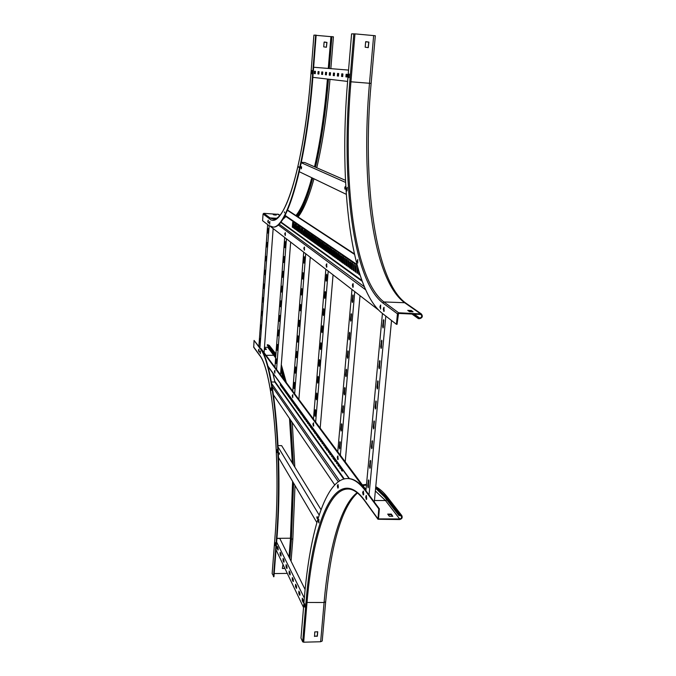 <?xml version="1.0" encoding="UTF-8"?>
<svg xmlns="http://www.w3.org/2000/svg" width="676" height="676" viewBox="0 0 676 676"><rect width="100%" height="100%" fill="white"/><g stroke="black" fill="none" stroke-linecap="round" stroke-linejoin="round"><path stroke-width="1.01" d="M378.754 508.842L377.994 519.269L399.6 519.548C401.966 518.974 402.702 517.647 401.806 515.577L398.865 514.782L398.806 515.382L401.316 515.974C401.983 517.529 401.434 518.517 399.66 518.957L378.501 518.889L379.371 508.842L378.754 508.842L365.327 490.7C359.176 482.546 353.176 478.49 347.337 478.532C325.857 478.709 309.87 530.702 304.259 598.928L300.981 638.051L302.679 641.837L303.676 642.2L320.652 641.744L322.224 641.009L325.663 601.826L324.083 602.502L320.652 641.744M314.543 636.454L314.771 631.916L317.728 631.773L317.357 636.226L314.399 636.217M317.619 631.697L317.247 635.998L314.433 636.226M379.371 508.842L365.919 490.7C359.75 482.554 353.742 478.498 347.895 478.532L347.337 478.532M398.806 515.382L384.661 497.071L375.619 488.224M366.443 484.996L362.733 485.368M398.865 514.782L384.72 496.497L375.67 487.658M366.502 484.422L362.37 484.878M392.79 516.303L389.308 516.236L387.711 514.098L391.328 514.106L392.79 516.303M388.108 514.63L391.269 514.698L392.486 516.303M398.587 312.768L421.368 313.951C423.041 316.25 422.458 317.821 419.627 318.675L418.385 318.633L418.444 317.99L419.695 318.033C421.816 317.399 422.246 316.216 420.996 314.492L398.527 313.419L397.057 324.319L396.432 324.294L397.437 313.808L398.587 312.768L383.909 301.944L404.654 302.73L420.142 313.554M409.588 311.678L407.729 310.352L411.304 310.521L413.07 311.78L409.588 311.678M408.456 311.011L411.245 311.154L412.106 311.771M408.676 311.019L409.597 311.678M412.749 313.926L418.444 317.99M411.752 313.892L418.385 318.633M353.835 33.8L349.805 81.703L371.132 83.401L375.315 35.743L354.976 33.876L351.588 33.876L347.608 81.441C338.744 185.072 350.658 287.959 381.864 313.022L396.432 324.294M368.15 47.641L368.75 42.098L365.767 41.642M365.64 41.811L365.175 47.193L368.243 47.65L368.893 42.098L365.64 41.811M266.074 349.475L264.35 348.892M268.82 347.143L264.46 347.422M264.316 349.424L266.386 349.458L265.71 348.571L264.384 348.495M272.166 573.594L273.941 576.721L276.704 541.273C283.506 459.646 274 362.843 260.302 348.301L254.066 340.417L253.728 347.27L259.525 355.297M275.732 356.7L267.274 345.149L275.757 356.294M269.268 345.377L267.307 344.752M273.501 576.721L276.256 541.273C283.05 459.646 273.569 362.835 259.888 348.284L254.066 340.417M288.998 557.041L290.426 539.262L292.598 481.405M292.311 463.001L289.505 418.478M283.151 378.323L280.903 369.865M289.091 557.218L290.519 539.431L292.691 481.565M292.412 463.161L289.632 418.664M283.362 378.602L280.937 369.434M284.942 568.482L282.357 568.491L282.974 564.35M287.283 573.392L274.186 573.569M287.892 574.668L287.63 574.118M284.858 568.305L282.348 568.372M284.402 211.901L284.511 212.754L284.402 211.901M298.8 166.744L298.91 167.614L298.8 166.744M326.356 47.252L326.854 42.402L324.1 42.157L323.719 46.855L326.415 47.261L326.964 42.402L324.269 41.997M330.826 36.648L316.131 35.346M278.571 214.376L263.801 213.329L263.074 213.979L262.592 220.697L268.778 225.488L272.825 226.967C286.556 230.44 306.22 165.274 312.861 77.317L316.148 35.127L313.901 35.144L310.673 77.081L313.901 35.144M328.274 68.437L330.944 36.563L328.384 68.445M330.851 68.648L333.42 36.825L330.944 36.563M272.403 226.942C286.109 230.415 305.746 165.248 312.38 77.284L315.667 35.084M296.663 216.016C301.834 208.69 306.879 195.939 311.805 177.737M314.526 166.786C320.323 141.605 324.624 112.351 327.421 79.041M296.865 216.151C302.02 208.723 307.039 195.947 311.932 177.796M314.644 166.845C320.432 141.622 324.733 112.36 327.53 79.05M275.622 215.052L273.704 214.858M273.104 214.427L276.264 215.069L273.104 214.427M354.359 253.83L287.57 210.059M354.477 254.362L287.452 210.337M316.461 244.315L316.9 238.89L316.419 238.738L316.005 243.825L316.469 244.323M357.596 266.952L356.987 273.087L357.621 273.332L358.043 268.549M348.402 266.995L348.951 261.19L348.385 260.598L347.844 266.403L348.419 266.995M339.758 260.86L340.281 255.198L339.741 254.641L339.225 260.294L339.766 260.86M309.464 239.355L309.912 234.242L309.473 233.769L309.033 238.881L309.473 239.355M302.814 234.631L302.823 229.189L302.823 234.631M296.468 230.127L296.494 224.821L296.477 230.127M331.57 255.046L332.077 249.537L331.57 249.005L331.071 254.506L331.586 255.046M315.177 243.411L315.633 238.189L314.898 237.513L314.441 242.718L315.185 243.411M355.872 272.293L356.438 266.352L355.475 265.491L354.908 271.414L355.88 272.293M346.813 265.862L347.354 260.083L346.45 259.263L345.901 265.026L346.822 265.862M338.253 259.787L338.769 254.159L337.915 253.382L337.392 258.993L338.262 259.787M308.248 238.484L308.687 233.397L307.986 232.747L307.546 237.825L308.256 238.484M301.648 233.803L302.071 228.834L301.403 228.209L300.989 233.169L301.657 233.803M295.361 229.341L295.767 224.483L295.133 223.883L294.728 228.733L295.37 229.341M330.15 254.032L330.649 248.548L329.829 247.805L329.339 253.28L330.158 254.032M313.622 242.304L314.07 237.115L313.63 236.634L313.174 241.814L313.63 242.304M353.827 270.848L354.393 264.941L353.81 264.341L353.252 270.239L353.844 270.848M344.887 264.493L345.428 258.756L344.878 258.181L344.337 263.919L344.904 264.502M336.428 258.494L336.944 252.9L336.428 252.351L335.913 257.936L336.445 258.494M306.769 237.437L307.2 232.375L306.777 231.91L306.346 236.972L306.777 237.437M300.237 232.806L300.254 227.415L300.245 232.806M294.018 228.387L294.035 223.131L294.026 228.387M328.426 252.807L328.916 247.357L328.418 246.833L327.928 252.283L328.435 252.807M312.363 241.408L312.811 236.245L312.092 235.578L311.644 240.732L312.371 241.408M352.179 269.673L352.745 263.801L351.807 262.956L351.241 268.82L352.196 269.673M343.332 263.395L343.864 257.674L342.977 256.872L342.445 262.575L343.34 263.395M334.958 257.446L335.465 251.878L334.628 251.117L334.121 256.669L334.966 257.446M305.569 236.583L306 231.547L305.315 230.905L304.884 235.932L305.577 236.583M299.096 231.995L299.51 227.068L298.86 226.452L298.446 231.369L299.105 231.995M292.928 227.618L293.333 222.801L292.708 222.21L292.311 227.018L292.936 227.618M327.023 251.818L327.514 246.394L326.711 245.658L326.229 251.075L327.04 251.818M318.514 240.174L317.712 239.625L317.298 244.737L318.05 245.447L318.514 240.174M358.888 271.448L358.686 274.295L359.649 274.971L359.759 274.253M350.928 262.55L349.94 261.865L349.441 267.535L350.379 268.397L350.928 262.55M342.149 256.491L341.211 255.841L340.738 261.367L341.617 262.178L342.149 256.491M311.425 235.282L310.664 234.758L310.267 239.752L310.977 240.428L311.425 235.282M304.673 230.634L303.955 230.136L303.575 235.003L304.251 235.654L304.673 230.634M298.251 226.198L297.567 225.725L297.195 230.482L297.846 231.107L298.251 226.198M333.843 250.762L332.955 250.145L332.507 255.528L333.336 256.297L333.843 250.762M325.976 245.329L325.139 244.746L324.7 249.993L325.494 250.728L325.976 245.329M323.821 249.545L324.303 244.171L323.821 243.664L323.339 249.03L323.829 249.545M322.469 248.582L322.942 243.233L322.173 242.523L321.7 247.855L322.477 248.582M320.83 247.424L321.303 242.101L320.838 241.602L320.365 246.917L320.838 247.424M319.503 246.478L319.976 241.188L319.216 240.487L318.751 245.768L319.511 246.478M282.407 219.793L285.94 216.523M378.281 309.811L270.468 226.494M315.244 243.03L315.472 237.91M355.956 271.87L356.125 265.938M346.889 265.448L347.075 259.702M338.33 259.381L338.524 253.804M308.307 238.121L308.552 233.135M301.707 233.448L301.961 228.589M295.42 228.995L295.674 224.263M330.218 253.644L330.429 248.227M312.43 241.036L312.667 235.975M352.264 269.259L352.441 263.395M343.408 262.981L343.602 257.303M335.034 257.049L335.237 251.54M305.628 236.22L305.873 231.293M299.155 231.64L299.409 226.832M292.987 227.271L293.249 222.581M327.1 251.43L327.311 246.072M318.117 245.067L318.345 239.887M359.725 274.54L359.463 273.324M350.455 267.975L350.633 262.153M341.701 261.773L341.887 256.12M311.045 240.056L311.281 235.02M304.31 235.29L304.555 230.381M297.905 230.744L298.15 225.97M333.412 255.9L333.614 250.416M325.562 250.34L325.781 245.016M322.536 248.193L322.756 242.929M319.571 246.098L319.799 240.893M273.535 395.004L334.721 484.903M271.389 381.957L274.811 382.033L274.769 381.281L344.261 478.887M313.284 429.083L313.605 431.432L313.782 429.775M281.579 385.269L281.486 386.833L281.833 387.306L281.976 385.819M287.325 393.221L287.587 395.299L287.739 393.787M293.35 401.544L293.257 403.175L293.637 403.69L293.781 402.135M320.627 439.231L320.517 441.031L320.982 441.665L321.159 439.966M328.367 449.937L328.739 452.438L328.933 450.706M336.547 461.235L336.935 463.82L337.138 462.046M299.671 410.273L299.958 412.478L300.127 410.898M314.577 430.874L314.475 432.632L315.193 433.637L315.371 431.972M282.593 386.672L283.075 389.03L283.219 387.542M288.39 394.683L288.297 396.288L288.905 397.116L289.049 395.587M294.466 403.082L294.373 404.721L295.006 405.592L295.15 404.028M321.987 441.115L321.877 442.924L322.655 443.988L322.832 442.281M329.812 451.923L329.694 453.773L330.496 454.889L330.699 453.148M338.068 463.33L337.949 465.232L338.794 466.415L339.006 464.623M300.837 411.887L300.744 413.568L301.395 414.472L301.564 412.884M316.174 433.079L316.503 435.454L316.689 433.789M283.844 388.404L284.097 390.458L284.25 388.962M289.7 396.499L289.97 398.603L290.122 397.082M295.843 404.983L296.122 407.155L296.282 405.592M323.677 443.448L324.024 445.898L324.218 444.191M331.586 454.382L331.958 456.917L332.161 455.168M339.943 465.925L339.825 467.843L340.358 468.569L340.543 466.761M302.282 413.889L302.586 416.12L302.747 414.523M317.5 434.905L317.39 436.679L318.126 437.71L318.311 436.028M284.883 389.832L285.365 392.215L285.517 390.711M290.79 397.995L291.297 400.454L291.457 398.916M296.984 406.555L296.882 408.203L297.516 409.09L297.677 407.518M325.071 445.374L324.953 447.191L325.748 448.281L325.925 446.557M333.057 456.41L332.938 458.277L333.767 459.427L333.961 457.66M341.498 468.079L341.38 469.997L342.25 471.206L342.462 469.397M303.482 415.537L303.38 417.227L304.048 418.157L304.217 416.551M311.72 426.919L311.611 428.66L312.32 429.649L312.498 428.001M280.346 383.571L280.819 385.895L280.962 384.416M286.041 391.438L286.531 393.829L286.683 392.325M291.998 399.677L291.905 401.299L292.531 402.152L292.674 400.606M318.979 436.958L318.869 438.741L319.621 439.78L319.799 438.09M326.635 447.529L326.516 449.363L327.319 450.461L327.497 448.729M334.704 458.691L334.595 460.567L335.423 461.725L335.626 459.959M298.251 408.312L298.158 409.977L298.8 410.864L298.961 409.293M304.817 417.388L304.715 419.086L305.391 420.024L305.56 418.41M306.304 419.441L306.203 421.148L306.625 421.723L306.786 420.1M307.538 421.14L307.436 422.855L308.121 423.81L308.29 422.187M309.05 423.244L308.949 424.967L309.38 425.55L309.54 423.911M310.309 424.976L310.208 426.708L310.909 427.68L311.078 426.041M272.825 373.177L274.769 381.281M365.403 490.015L365.978 490.007M366.003 489.762L261.088 348.639L260.539 348.622L365.395 490.007M315.295 432.877L315.168 431.685M283.16 388.345L283.126 387.407M288.982 396.415L288.931 395.435M295.082 404.873L295.015 403.842M322.756 443.202L322.596 441.952M330.615 454.095L330.429 452.776M338.921 465.603L338.693 464.201M301.496 413.746L301.403 412.664M318.235 436.941L318.092 435.724M285.458 391.531L285.416 390.576M291.39 399.753L291.331 398.747M297.609 408.372L297.533 407.324M325.849 447.487L325.68 446.211M333.876 458.624L333.682 457.272M342.369 470.386L342.14 468.958M304.141 417.422L304.048 416.323M312.422 428.897L312.304 427.722M280.903 385.219L280.87 384.298M286.616 393.145L286.573 392.173M292.607 401.443L292.547 400.429M319.723 439.011L319.579 437.778M327.421 449.667L327.243 448.374M335.541 460.922L335.33 459.553M298.893 410.146L298.809 409.09M305.493 419.289L305.391 418.174M308.222 423.075L308.112 421.934M311.011 426.936L310.892 425.779M382.43 313.461L365.919 490.7L365.327 490.7M391.531 320.5L374.31 502.014M385.819 316.089L369.045 494.925M367.71 485.909L368.547 479.892L368.437 486.881L368.074 487.844L367.71 485.909L368.302 485.909L368.842 480.408M369.527 466.432L370.372 460.356L370.262 467.361L369.89 468.341L369.527 466.432L370.118 466.432L370.668 460.863M371.361 446.819L372.222 440.684L372.104 447.706L371.724 448.712L371.361 446.819L371.952 446.819L372.518 441.183M373.203 427.063L374.082 420.869L373.955 427.916L373.566 428.939L373.203 427.063L373.803 427.071L374.369 421.368M382.624 326.187L383.571 319.68L383.41 326.821L382.971 327.978L382.624 326.187L383.233 326.204L383.858 320.162M380.715 346.644L381.644 340.205L381.492 347.329L381.061 348.453L380.715 346.644L381.323 346.661L381.932 340.687M378.813 366.967L379.735 360.587L379.591 367.685L379.168 368.792L378.813 366.967L379.422 366.975L380.022 361.068M376.929 387.137L377.833 380.825L377.698 387.906L377.284 388.979L376.929 387.137L377.538 387.154L378.129 381.315M375.062 407.172L375.949 400.919L375.822 407.983L375.417 409.031L375.062 407.172L375.662 407.18L376.245 401.409M368.369 487.328L368.302 485.909M370.195 467.843L370.118 466.432M372.02 448.213L371.952 446.819M373.87 428.449L373.803 427.071M383.292 327.514L383.233 326.204M381.382 347.988L381.323 346.661M379.481 368.319L379.422 366.975M377.597 388.506L377.538 387.154M375.729 408.549L375.662 407.18M267.654 224.618L258.866 346.374M273.155 228.564L264.079 352.661M269.175 225.776L259.888 348.284M259.736 342.673L260.184 338.423L260.099 342.681M260.708 329.195L261.164 324.919L261.08 329.204M261.688 315.65L262.144 311.349L262.06 315.658M262.677 302.045L263.133 297.71L263.04 302.054M267.662 233.034L268.144 228.556L268.034 233.051M266.657 246.968L267.138 242.515L267.028 246.985M265.651 260.835L266.124 256.415L266.023 260.851M264.654 274.633L265.127 270.239L265.026 274.65M263.657 288.373L264.13 284.013L264.029 288.39M276.036 549.816L303.541 607.479M276.923 538.434L279.771 538.417L305.113 589.548M276.256 541.273L304.335 598.049M303.118 602.35L302.214 600.482L302.29 598.184L303.296 600.153L303.338 602.35M299.688 595.226L298.817 593.401L298.885 591.137L299.874 593.055L299.899 595.218M296.35 588.281L295.496 586.498L295.573 584.258L296.527 586.134L296.553 588.272M293.097 581.504L292.26 579.771L292.336 577.558L293.266 579.383L293.291 581.504M277.963 550.019L277.228 548.481L277.304 546.402L278.123 548.008L278.132 550.019M280.844 556.018L280.092 554.447L280.168 552.334L281.005 553.99L281.013 556.018M283.802 562.162L283.024 560.548L283.1 558.418L283.962 560.108L283.979 562.153M286.818 568.448L286.032 566.801L286.1 564.646L286.987 566.378L287.004 568.448M289.92 574.896L289.108 573.206L289.184 571.017L290.089 572.8L290.114 574.896M303.431 601.961L302.586 598.666M299.992 594.838L299.181 591.618M296.646 587.883L295.86 584.748M293.384 581.115L292.623 578.039M278.225 549.622L277.574 546.876M281.115 555.621L280.439 552.816M284.072 561.764L283.379 558.891M287.097 568.051L286.379 565.119M290.207 574.499L289.463 571.499M312.38 77.284L347.608 81.424M313.647 67.245L348.554 70.093M347.041 76.988L345.901 76.87L346.112 74.242L347.261 74.352L347.05 76.988M342.681 76.532L341.566 76.422L341.777 73.828L342.893 73.938L342.681 76.532M338.439 76.092L337.349 75.982L337.561 73.422L338.651 73.532L338.439 76.092M334.307 75.661L333.251 75.551L333.462 73.033L334.519 73.135L334.316 75.661M315.253 73.684L314.323 73.583L314.509 71.225L315.438 71.31L315.253 73.684L314.805 73.625L314.965 71.267M318.861 74.056L317.914 73.954L318.1 71.572L319.055 71.656L318.869 74.056M322.579 74.444L321.599 74.343L321.793 71.918L322.765 72.011L322.579 74.444M326.381 74.842L325.384 74.732L325.579 72.281L326.584 72.374L326.381 74.842M330.513 72.754L330.294 75.247L329.263 75.137L329.465 72.653L330.496 72.754L330.294 75.247L329.77 75.18L329.947 72.695M347.084 76.979L346.433 76.912L346.619 74.292M342.724 76.523L342.09 76.464L342.276 73.878M338.482 76.084L337.873 76.025L338.051 73.473M334.35 75.653L333.767 75.594L333.944 73.084M318.903 74.047L318.404 73.997L318.565 71.614M322.613 74.436L322.097 74.377L322.258 71.96M326.423 74.833L325.883 74.774L326.052 72.324M344.743 187.81L345.132 186.644L344.971 189.255L344.743 187.81M345.284 188.663L345.368 187.269M301.597 167.851L301.437 166.617L301.141 167.64L301.302 168.865L301.606 167.665M301.302 162.747L345.571 182.402M346.289 194.333L299.341 171.746M301.386 162.316L304.732 162.51L345.47 180.323M279.484 454.247L279.298 452.844L279.484 454.247M316.841 516.861L317.112 518.551L316.841 516.861M317.365 516.768L317.365 517.841M316.85 522.548L278.563 457.61M278.166 447.166L319.156 515.028M278.098 445.602L281.639 445.636L321.015 509.679M275.225 545.633L275.25 542.684L274.709 543.952L275.225 545.633L275.25 542.684M276.611 450.799L277.008 452.464L277.388 451.771L277.126 449.616L276.611 450.782M277.092 452.523L277.126 449.616M271.22 390.441L271.321 387.635L270.797 388.658L271.22 390.441L271.321 387.635M270.78 388.81L270.882 389.249L270.78 388.81M260.311 353.692L260.421 351.021L259.956 351.841L260.311 353.692L260.421 351.021M259.914 352.086L259.981 352.602L259.914 352.086M258.595 349.771L259.018 351.74L258.967 349.222M258.874 351.866L258.84 349.348M258.485 350.236L258.528 350.827L258.485 350.236M268.059 220.46L268.279 222.818L268.203 220.241M268.195 222.894L268.296 220.173M267.814 221.187L267.823 221.829L267.814 221.187M269.741 221.517L269.749 224.195L269.699 221.576M269.707 224.212L269.842 221.475M269.335 222.48L269.318 223.156L269.335 222.48M311.585 73.405L311.78 70.887M311.45 71.724L311.382 72.526L311.45 71.724M311.763 73.768L312.016 70.558M349.103 74.157L349.019 77.698L348.917 74.554M348.613 75.374L348.546 76.287L348.613 75.374M348.977 77.698L349.306 74.056M347.033 190.962L347.236 187.345M346.627 188.672L346.577 189.576L346.627 188.672M357.765 263.074L357.731 259.491M357.258 260.708L357.241 261.637L357.258 260.708M380.529 309.033L380.681 305.028M380.427 305.189L380.656 308.974L380.309 305.4M379.963 306.524L380.005 307.495L379.963 306.524M383.613 307.808L383.664 311.205L384.213 311.163L383.765 307.572M383.883 311.391L384.086 307.335M383.309 308.89L383.41 309.794L383.309 308.89M366.434 499.429L366.105 495.787M365.893 496.209L366.206 499.268L366.696 499.116L366.392 495.474M365.741 497.037L365.893 497.866L365.741 497.037M362.682 492.238L363.139 494.832L363.756 494.367L363.367 491.063L362.699 492.196M363.384 494.984L363.325 491.063M362.657 492.686L362.843 493.362L362.657 492.686M337.341 485.9L337.814 488.03L338.397 487.252L338.017 484.523L337.341 485.875M337.975 488.148L337.975 484.523M337.341 486.103L337.535 486.559L337.341 486.103M318.895 522.869L318.878 519.438L318.244 520.892L318.852 522.869L318.861 519.447M304.732 607.073L304.673 603.736L304.082 605.231L304.69 607.073L304.639 603.736M351.959 289.463L337.755 451.762M360.012 295.691L345.225 461.818M354.773 291.643L340.366 455.278M339.267 447.225L339.986 441.673L339.876 448.036L339.555 448.94L339.267 447.225L339.808 447.233L340.256 442.265M340.831 429.336L341.566 423.734L341.448 430.113L341.126 431.043L340.831 429.336L341.38 429.344L341.836 424.325M342.411 411.338L343.154 405.685L343.036 412.081L342.698 413.028L342.411 411.338L342.96 411.346L343.425 406.268M344 393.221L344.76 387.517L344.625 393.931L344.287 394.894L344 393.221L344.549 393.229L345.022 388.1M352.103 300.879L352.914 294.913L352.754 301.411L352.373 302.485L352.103 300.879L352.661 300.904L353.168 295.48M350.464 319.587L351.258 313.672L351.106 320.154L350.734 321.21L350.464 319.587L351.013 319.604L351.52 314.239M348.833 338.177L349.619 332.313L349.475 338.777L349.112 339.808L348.833 338.177L349.382 338.194L349.872 332.888M347.21 356.641L347.988 350.836L347.844 357.274L347.489 358.288L347.21 356.641L347.76 356.658L348.25 351.41M345.597 374.986L346.365 369.24L346.23 375.662L345.884 376.65L345.597 374.986L346.146 375.003L346.627 369.814M339.834 448.349L339.808 447.233M341.405 430.46L341.38 429.344M342.985 412.453L342.96 411.346M344.574 394.328L344.549 393.229M352.678 301.944L352.661 300.904M351.038 320.661L351.013 319.604M349.407 339.251L349.382 338.194M347.785 357.731L347.76 356.658M346.171 376.084L346.146 375.003M325.84 269.285L313.453 419.078M333.065 274.862L320.179 428.128M328.215 271.118L315.658 422.044M314.746 414.768L315.379 409.614L315.261 415.453L314.982 416.315L314.746 414.768L315.244 414.777L315.616 410.324M316.115 398.24L316.757 393.035L316.638 398.891L316.351 399.769L316.115 398.24L316.613 398.248L316.993 393.745M317.492 381.602L318.142 376.363L318.016 382.227L317.728 383.123L317.492 381.602L317.999 381.619L318.379 377.064M318.878 364.871L319.537 359.59L319.41 365.471L319.114 366.384L318.878 364.871L319.385 364.888L319.773 360.283M325.942 279.729L326.643 274.219L326.491 280.177L326.162 281.182L325.942 279.729L326.449 279.754L326.871 274.895M324.514 296.958L325.207 291.491L325.055 297.432L324.733 298.42L324.514 296.958L325.021 296.984L325.435 292.176M323.094 314.087L323.77 308.67L323.635 314.594L323.314 315.565L323.094 314.087L323.601 314.103L324.007 309.355M321.675 331.113L322.351 325.748L322.215 331.654L321.911 332.609L321.675 331.113L322.19 331.13L322.587 326.423M320.272 348.047L320.939 342.715L320.804 348.613L320.509 349.543L320.272 348.047L320.779 348.055L321.176 343.408M315.244 415.613L315.244 414.777M316.613 399.077L316.613 398.248M317.999 382.439L317.999 381.619M319.385 365.699L319.385 364.888M326.449 280.523L326.449 279.754M325.021 297.77L325.021 296.984M323.593 314.898L323.601 314.103M322.182 331.933L322.19 331.13M320.779 348.867L320.779 348.055M303.701 252.173L292.759 391.243M310.233 257.226L298.876 399.465M305.721 253.737L294.651 393.787M293.883 387.162L294.44 382.346L294.322 387.745L294.077 388.565L293.883 387.162L294.347 387.171L294.651 383.275M295.091 371.783L295.657 366.933L295.539 372.349L295.285 373.186L295.091 371.783L295.564 371.8L295.868 367.854M296.308 356.328L296.882 351.444L296.764 356.869L296.502 357.714L296.308 356.328L296.781 356.345L297.094 352.348M297.533 340.788L298.116 335.862L297.989 341.295L297.727 342.166L297.533 340.788L298.006 340.805L298.327 336.758M303.761 261.798L304.377 256.686L304.234 262.178L303.946 263.133L303.761 261.798L304.242 261.823L304.58 257.539M302.502 277.768L303.11 272.69L302.975 278.182L302.687 279.112L302.502 277.768L302.975 277.794L303.313 273.552M301.251 293.654L301.851 288.618L301.716 294.085L301.437 295.006L301.251 293.654L301.724 293.671L302.054 289.48M300.009 309.456L300.6 304.454L300.465 309.912L300.195 310.808L300.009 309.456L300.482 309.473L300.803 305.324M298.767 325.164L299.088 321.083L299.358 320.204L299.544 321.565L298.961 326.533L299.561 321.1L299.088 321.083M294.33 387.644L294.347 387.171M295.547 372.273L295.564 371.8M296.764 356.818L296.781 356.345M297.989 341.279L298.006 340.805M304.225 262.296L304.242 261.823M302.966 278.267L302.975 277.794M301.707 294.153L301.724 293.671M300.465 309.946L300.482 309.473M299.223 325.655L299.24 325.181M284.697 237.487L274.929 367.262M290.663 242.093L280.532 374.791M286.438 238.839L276.569 369.468M275.918 363.384L276.416 358.871L276.332 363.392M276.999 349.019L277.506 344.473L277.38 349.5L277.16 350.295L276.999 349.019L277.422 349.027M278.081 334.578L278.596 330.006L278.47 335.042L278.25 335.854L278.081 334.578L278.504 334.595M279.18 320.069L279.695 315.464L279.568 320.517L279.34 321.337L279.18 320.069L279.602 320.086M284.731 246.41L285.272 241.636L285.137 246.74L284.883 247.636L284.731 246.41L285.162 246.436M283.607 261.299L284.148 256.55L284.013 261.646L283.759 262.525L283.607 261.299L284.038 261.316M282.492 276.104L283.024 271.389L282.889 276.476L282.652 277.337L282.492 276.104L282.923 276.121M281.385 290.832L281.909 286.159L281.782 291.229L281.537 292.083L281.385 290.832L281.808 290.849M280.278 305.493L280.802 300.845L280.675 305.907L280.439 306.743L280.278 305.493L280.701 305.501M337.392 456.866L337.746 459.46L338.211 459.207L337.654 456.351M337.941 459.579L337.924 455.979M337.307 457.415L337.442 458.134L337.307 457.415M352.957 287.317L352.804 283.954M352.551 284.419L352.771 287.182L353.218 287.004L353.092 283.633M352.416 285.069L352.517 285.838L352.416 285.069M313.022 423.759L313.368 426.049L313.774 425.779L313.301 423.21M313.529 426.142L313.537 422.846M312.963 424.165L313.072 424.807L312.963 424.165M292.725 397.699L292.826 394.649L292.302 395.528L292.725 397.699L292.826 394.649M292.252 395.874L292.345 396.457L292.252 395.874M326.229 264.646L326.474 267.113L326.888 266.91L326.508 264.139M326.609 267.223L326.795 263.834M326.128 265.153L326.221 265.845L326.128 265.153M303.946 247.881L304.555 249.892L304.234 247.357M304.301 250.188L304.487 247.061M303.87 248.286L303.938 248.92L303.87 248.286M285.204 235.586L285.348 232.671L284.841 233.457L285.365 235.299L285.348 232.671M284.773 233.811L284.833 234.395L284.773 233.811M274.845 373.203L274.946 370.363L274.448 371.234L274.845 373.203L274.946 370.363M274.405 371.504L274.49 372.037L274.405 371.504M377.816 518.636L364.449 500.139C336.69 462.401 312.565 518.991 305.983 602.485L324.083 602.502C328.79 548.346 340.628 505.259 357.122 492.669M364.449 500.139L364.618 500.755C358.702 492.804 353.109 488.892 347.827 489.018C327.573 489.17 312.354 538.113 306.997 602.831L303.676 642.2M305.983 602.485L302.679 641.837M386.875 499.936L385.497 500.527L374.453 500.527M399.66 518.957L385.497 500.527L375.357 490.97M366.443 485.013L362.919 485.613M387.593 497.325L384.72 496.497M400.082 514.782L385.886 496.497L375.738 486.982M378.797 519.033L378.442 518.534M391.328 514.106L391.269 514.698M391.066 514.03L391.015 514.622M409.893 311.061L410.822 311.72M413.982 313.977L419.695 318.033M373.659 35.541L369.485 83.283C360.629 182.064 373.135 280.008 404.654 302.73L405.887 303.152M349.805 81.703C341.228 181.286 352.889 279.965 382.802 302.933L383.909 301.944C354.047 279.188 342.369 180.948 350.937 81.796L354.976 33.876M382.802 302.933L397.437 313.808M371.132 83.401L371.132 83.401C361.939 182.528 375.459 281.715 405.837 303.118L421.368 313.951M410.974 311.104L411.033 310.47M411.245 311.154L411.304 310.521M274.904 355.263L266.065 355.331M275.639 357.891L267.89 347.523M275.478 353.345L273.459 352.711M275.85 355.052L268.093 344.777M272.149 573.721L274.887 538.451C281.3 461.117 272.411 369.223 259.415 354.883L259.542 355.314C272.31 369.257 281.317 461.243 274.878 538.392L274.895 538.333M259.415 354.883L253.601 346.847M290.511 538.223L276.932 538.324M283.109 378.264L280.878 370.296M292.852 538.873L290.519 539.431M289.852 558.748L291.407 539.423L293.578 483.078M293.342 464.665L290.655 420.159M284.579 380.242L281.106 367.296M274.887 538.451L272.141 573.654M329.339 68.529L331.899 36.648M295.936 215.543C300.533 210.042 305.096 200.02 309.625 185.486M297.491 216.557C302.704 209.247 307.791 196.463 312.751 178.194M315.489 167.209C321.337 141.952 325.663 112.605 328.477 79.16M263.801 213.329L270.02 217.917L273.307 219.185C287.156 220.342 304.31 158.192 310.656 77.081C303.794 168.789 282.483 232.062 269.276 218.585L270.02 217.917L276.535 218.263M277.735 214.081L279.712 215.458M263.074 213.979L269.276 218.585M365.555 289.717L278.098 224.838M364.263 286.709L279.011 224.001M356.928 264.485L285.027 215.357M361.821 280.371L280.853 221.939M362.142 281.267L280.599 222.252M318.751 245.768L319.402 245.802M318.776 245.963L319.427 245.996M320.365 246.917L320.906 246.943M320.39 247.103L320.889 247.129M321.7 247.855L322.351 247.889M321.717 248.05L322.376 248.084M323.339 249.03L323.897 249.055M323.365 249.224L323.88 249.25M324.7 249.993L325.367 250.027M324.725 250.188L325.393 250.221M332.507 255.528L333.183 255.562M332.533 255.731L333.217 255.756M297.195 230.482L297.803 230.516M297.22 230.66L297.82 230.693M303.575 235.003L304.192 235.037M303.592 235.189L304.208 235.214M310.267 239.752L310.901 239.786M310.284 239.938L310.918 239.972M340.738 261.367L341.439 261.401M340.772 261.578L341.464 261.604M349.441 267.535L350.16 267.569M349.475 267.755L350.193 267.789M358.66 274.076L359.395 274.11M358.686 274.295L359.429 274.329M317.298 244.737L317.948 244.771M317.323 244.932L317.974 244.965M326.229 251.075L326.897 251.109M326.255 251.269L326.922 251.303M292.311 227.018L292.902 227.051M292.328 227.187L292.919 227.22M298.446 231.369L299.054 231.403M298.471 231.547L299.071 231.581M304.884 235.932L305.51 235.966M304.901 236.118L305.527 236.152M334.121 256.669L334.806 256.703M334.147 256.872L334.831 256.905M342.445 262.575L343.146 262.609M342.47 262.787L343.171 262.812M351.241 268.82L351.968 268.845M351.275 269.031L351.993 269.065M311.644 240.732L312.278 240.757M311.67 240.918L312.304 240.943M327.928 252.283L328.502 252.309M327.953 252.478L328.485 252.503M293.637 227.956L294.085 227.981M299.84 232.358L300.305 232.383M299.857 232.536L300.288 232.552M306.346 236.972L306.836 236.997M306.363 237.149L306.82 237.175M335.913 257.936L336.521 257.97M335.938 258.147L336.504 258.173M344.337 263.919L344.98 263.944M344.363 264.13L344.963 264.155M353.252 270.239L353.928 270.265M353.278 270.459L353.911 270.485M313.174 241.814L313.698 241.839M313.199 242.008L313.681 242.025M329.339 253.28L330.006 253.306M329.364 253.475L330.032 253.508M294.728 228.733L295.327 228.767M294.753 228.91L295.353 228.936M300.989 233.169L301.597 233.203M301.006 233.347L301.614 233.381M307.546 237.825L308.171 237.859M307.572 238.011L308.197 238.036M337.392 258.993L338.084 259.026M337.417 259.195L338.11 259.229M345.901 265.026L346.611 265.06M345.935 265.237L346.644 265.271M354.908 271.414L355.635 271.448M354.942 271.634L355.669 271.668M314.441 242.718L315.084 242.743M314.467 242.904L315.109 242.938M331.071 254.506L331.662 254.539M331.096 254.708L331.646 254.734M296.08 229.696L296.536 229.713M302.4 234.175L302.882 234.2M302.425 234.352L302.865 234.378M309.033 238.881L309.54 238.907M309.059 239.067L309.524 239.084M339.225 260.294L339.842 260.319M339.251 260.497L339.825 260.522M347.844 266.403L348.495 266.428M347.87 266.614L348.478 266.64M356.962 272.867L357.655 272.901M356.987 273.087L357.638 273.121M316.005 243.825L316.537 243.85M316.03 244.011L316.52 244.036M267.671 365.733L349.458 478.633M272.191 386.452L338.296 481.735M271.684 383.571L339.605 480.856M274.811 382.033L343.721 479.022M310.183 426.497L310.833 426.505M310.208 426.708L310.85 426.717M308.932 424.756L309.473 424.765M308.949 424.967L309.456 424.976M307.411 422.652L308.053 422.661M307.436 422.855L308.07 422.863M306.186 420.945L306.71 420.954M306.203 421.148L306.701 421.156M304.699 418.883L305.332 418.892M304.715 419.086L305.349 419.095M298.141 409.774L298.758 409.791M298.158 409.977L298.775 409.986M334.561 460.339L335.262 460.348M334.595 460.567L335.288 460.576M326.491 449.143L327.176 449.143M326.516 449.363L327.201 449.371M318.844 438.521L319.511 438.53M318.869 438.741L319.537 438.749M291.888 401.105L292.497 401.113M291.905 401.299L292.514 401.307M285.931 392.832L286.523 392.849M285.948 393.018L286.54 393.035M280.244 384.94L280.819 384.957M280.261 385.126L280.836 385.134M311.594 428.449L312.236 428.457M311.611 428.66L312.261 428.668M303.355 417.024L303.989 417.033M303.38 417.227L304.014 417.236M341.355 469.761L342.064 469.761M341.38 469.997L342.09 469.997M332.913 458.049L333.614 458.058M332.938 458.277L333.64 458.286M324.936 446.971L325.612 446.98M324.953 447.191L325.638 447.199M296.865 408.008L297.482 408.017M296.882 408.203L297.499 408.219M290.672 399.423L291.28 399.431M290.697 399.609L291.297 399.626M284.773 391.227L285.365 391.243M284.79 391.412L285.382 391.421M317.365 436.468L318.024 436.476M317.39 436.679L318.05 436.688M302.164 415.368L302.679 415.377M302.189 415.571L302.662 415.579M339.8 467.606L340.476 467.606M339.825 467.843L340.45 467.843M331.443 456.013L332.085 456.021M331.468 456.241L332.068 456.241M323.542 445.036L324.142 445.045M323.567 445.256L324.125 445.264M295.725 406.437L296.215 406.445M295.75 406.631L296.198 406.639M289.59 397.919L290.055 397.927M289.615 398.105L290.046 398.113M283.743 389.79L284.182 389.798M316.047 434.634L316.613 434.643M316.072 434.845L316.596 434.854M300.719 413.366L301.344 413.374M300.744 413.568L301.369 413.577M337.924 464.995L338.625 465.003M337.949 465.232L338.651 465.232M329.668 453.545L330.361 453.554M329.694 453.773L330.387 453.782M321.86 442.704L322.528 442.712M321.877 442.924L322.553 442.932M294.356 404.527L294.964 404.535M294.373 404.721L294.981 404.73M288.28 396.094L288.922 396.33M288.297 396.288L288.897 396.297M282.492 388.058L283.075 388.066M282.509 388.235L283.092 388.252M314.45 432.42L315.1 432.429M314.475 432.632L315.126 432.64M299.553 411.743L300.06 411.752M299.569 411.938L300.043 411.946M336.403 462.891L337.062 462.891M336.428 463.119L337.037 463.128M328.232 451.551L328.857 451.56M328.257 451.779L328.84 451.779M320.492 440.811L321.083 440.82M320.517 441.031L321.066 441.031M293.24 402.98L293.714 402.989M293.257 403.175L293.705 403.175M287.215 394.623L287.672 394.632M287.241 394.809L287.663 394.818M281.469 386.647L281.909 386.655M313.157 430.62L313.715 430.629M313.174 430.832L313.698 430.84M375.543 401.975L376.143 401.983M377.419 381.906L378.019 381.923M379.312 361.694L379.912 361.711M381.213 341.338L381.813 341.355M383.123 320.838L383.731 320.863M373.684 421.9L374.284 421.909M371.834 441.69L372.434 441.698M370 461.345L370.592 461.345M368.175 480.856L368.766 480.864M289.108 573.206L289.573 573.197M286.032 566.801L286.489 566.792M283.024 560.548L283.481 560.539M280.092 554.447L280.54 554.438M277.228 548.481L277.675 548.481M292.26 579.771L292.742 579.763M295.496 586.498L295.978 586.489M298.817 593.401L299.299 593.393M302.214 600.482L302.713 600.474M329.263 75.137L329.77 75.18M325.384 74.732L325.883 74.774M321.599 74.343L322.097 74.377M317.914 73.954L318.404 73.997M314.323 73.583L314.805 73.625M333.251 75.551L333.767 75.594M337.349 75.982L337.873 76.025M341.566 76.422L342.09 76.464M345.901 76.87L346.433 76.912M346.019 370.228L346.568 370.245M347.633 351.85L348.182 351.866M349.255 333.352L349.805 333.369M350.886 314.737L351.444 314.754M352.534 295.995L353.083 296.02M344.414 388.489L344.963 388.506M342.825 406.639L343.374 406.648M341.245 424.672L341.786 424.68M339.673 442.586L340.214 442.594M320.635 343.653L321.142 343.67M322.046 326.702L322.553 326.719M323.458 309.642L323.965 309.667M324.877 292.488L325.393 292.514M326.314 275.233L326.821 275.25M319.241 360.511L319.748 360.519M317.855 377.267L318.354 377.276M316.469 393.922L316.976 393.931M315.1 410.484L315.599 410.493M300.33 305.358L300.803 305.375M301.58 289.531L302.054 289.556M302.831 273.628L303.304 273.645M304.09 257.632L304.563 257.657M297.854 336.733L298.327 336.749M296.629 352.297L297.094 352.306M295.412 367.778L295.868 367.786M294.195 383.174L294.651 383.182M285.019 242.532L285.441 242.557M366.122 488.478L365.04 488.469M366.502 484.413L366.037 484.413M375.763 486.695C379.777 488.816 383.706 492.339 387.551 497.274L401.806 515.577M357.477 492.956C340.569 508.267 330.649 549.115 325.663 601.826M377.977 519.244L364.618 500.755M275.935 353.954L269.242 345.335M291.052 561.173L292.852 538.882L295.006 485.495M294.82 467.074L292.252 422.5M286.328 382.582L281.3 364.727M298.116 216.971C303.608 209.822 308.89 197.088 313.96 178.777M316.765 167.766C322.722 142.501 327.133 113.027 329.981 79.337M278.537 214.351L279.864 215.272M357.156 265.338L284.816 215.754M267.823 366.265L349.112 478.591M258.883 349.264L258.621 349.72M311.906 70.625L311.67 73.684M366.189 495.626L365.919 496.142M337.763 456.097L337.409 456.815M352.914 283.751L352.568 284.359M313.419 422.931L313.039 423.708M326.618 263.927L326.255 264.595M304.344 247.129L303.963 247.839"/></g></svg>
